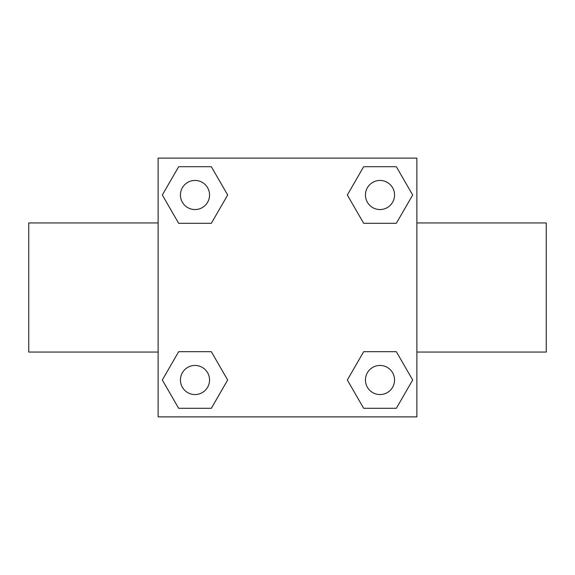 <?xml version="1.0" encoding="UTF-8"?>
<svg xmlns="http://www.w3.org/2000/svg" width="575" height="575" viewBox="0 0 575 575"><rect width="100%" height="100%" fill="white"/><g stroke="black" fill="none" stroke-linecap="round" stroke-linejoin="round"><path stroke-width="0.86" d="M211.334 223.294L178.66 223.294L162.315 194.997L178.66 166.7L211.334 166.7L227.678 194.997L211.334 223.294L194.264 223.294M194.264 351.706L211.334 351.706L227.678 380.003L211.334 408.3L178.66 408.3L162.315 380.003L178.66 351.706L211.334 351.706M380.736 223.294L363.666 223.294L347.322 194.997L363.666 166.7L396.34 166.7L412.685 194.997L396.34 223.294L363.666 223.294M363.666 351.706L396.34 351.706L412.685 380.003L396.34 408.3L363.666 408.3L347.322 380.003L363.666 351.706L380.736 351.706M158.125 158.125L416.875 158.125L416.875 416.875L158.125 416.875L158.125 158.125M416.875 352.058L546.25 352.058L546.25 222.942L416.875 222.942M158.125 222.942L28.75 222.942L28.75 352.058L158.125 352.058M396.34 408.3L363.666 408.3L396.34 408.3M394.558 380.003A14.555 14.555 0 0 0 372.729 367.396A14.555 14.555 0 0 0 372.729 392.61A14.555 14.555 0 0 0 394.558 380.003M211.334 408.3L178.66 408.3L211.334 408.3M209.552 380.003A14.555 14.555 0 0 0 187.716 367.396A14.555 14.555 0 0 0 187.716 392.61A14.555 14.555 0 0 0 209.552 380.003M363.666 166.7L396.34 166.7L363.666 166.7M394.558 194.997A14.555 14.555 0 0 0 372.729 182.39A14.555 14.555 0 0 0 372.729 207.604A14.555 14.555 0 0 0 394.558 194.997M178.66 166.7L211.334 166.7L178.66 166.7M209.552 194.997A14.555 14.555 0 0 0 187.716 182.39A14.555 14.555 0 0 0 187.716 207.604A14.555 14.555 0 0 0 209.552 194.997"/></g></svg>
